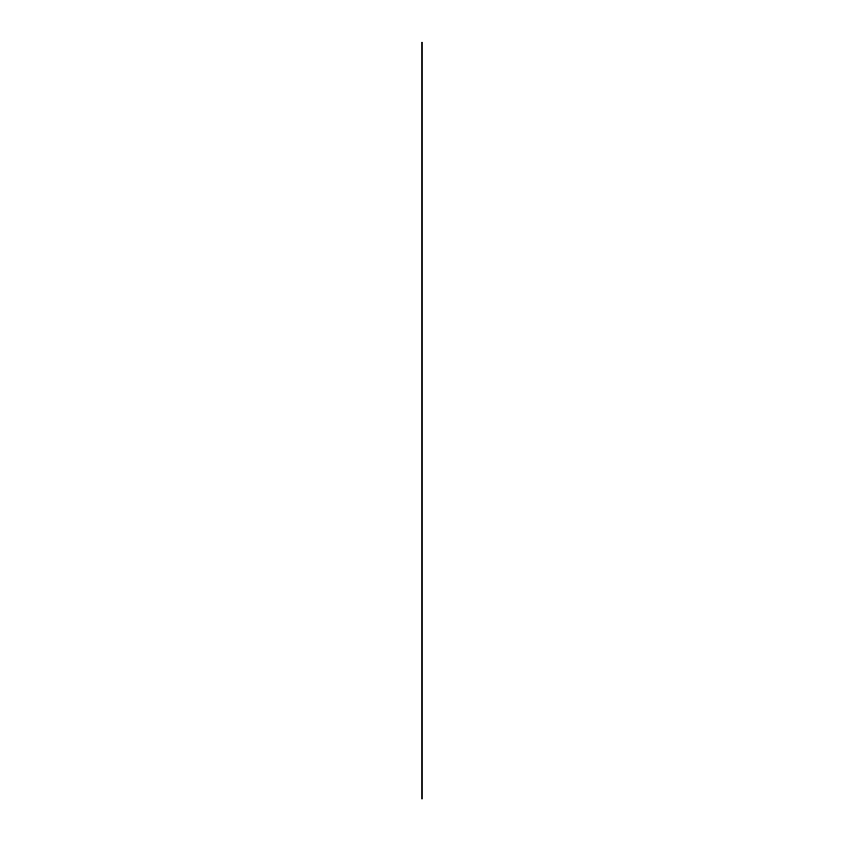 <?xml version="1.0" encoding="UTF-8"?>
<svg xmlns="http://www.w3.org/2000/svg" width="844" height="844" viewBox="0 0 844 844"><rect width="100%" height="100%" fill="white"/><g stroke="black" fill="none" stroke-linecap="round" stroke-linejoin="round"><path stroke-width="1.27" d="M422 423.635L422 354.649L422 423.635M422 689.147L422 489.773L422 689.147M422 491.82L422 489.773M422 158.113L422 352.866L422 158.113M422 42.2L422 799.015L422 42.2M422 420.607L422 351.621L422 420.607C422 366.813 422 366.813 422 420.607C422 474.391 422 474.391 422 420.607C422 366.813 422 366.813 422 420.607C422 474.391 422 474.391 422 420.607L422 337.6L422 420.607M422 288.922C422 235.128 422 235.128 422 288.922C422 342.706 422 342.706 422 288.922M422 552.293C422 498.498 422 498.498 422 552.293C422 606.076 422 606.076 422 552.293M422 222.7L422 176.586L422 222.7"/></g></svg>
